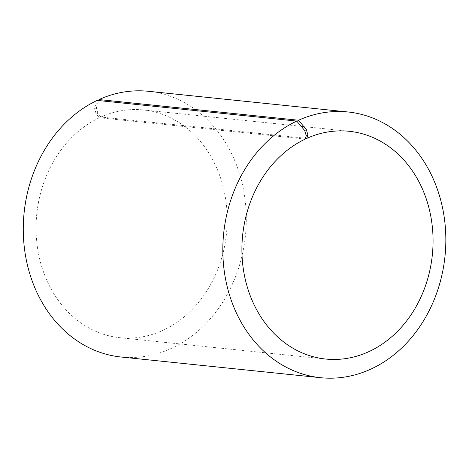 <?xml version="1.0" encoding="UTF-8"?>
<svg xmlns="http://www.w3.org/2000/svg" width="469" height="469" viewBox="0 0 469 469"><rect width="100%" height="100%" fill="white"/><g stroke="black" fill="none" stroke-linecap="round" stroke-linejoin="round"><path stroke-width="0.35" stroke-dasharray="2.35 1.76" d="M305.524 138.232L100.976 117.027A114.483 95.359 -84.1 0 1 143.432 109.957A114.483 95.359 -84.1 0 1 226.474 233.662A114.483 95.359 -84.1 0 1 119.824 337.703A114.483 95.359 -84.1 0 1 36.623 240.656A114.483 95.359 -84.1 0 1 99.399 117.754L96.227 114.002L94.615 108.697L97.177 100.401M305.255 139.094L99.399 117.754M100.976 117.027L97.851 113.252L96.227 114.002M97.851 113.252L96.321 107.911L94.615 108.697M148.55 91.303A133.565 111.247 -84.1 0 1 245.434 235.626A133.565 111.247 -84.1 0 1 121.008 357.009M96.321 107.911L98.695 100.559M349.288 131.297L143.432 109.957M325.679 359.043L119.824 337.703"/><path stroke-width="0.7" d="M98.695 100.559L99.018 99.551L298.571 120.24L306.374 129.684L307.91 135.025L306.832 138.367L305.524 138.232M306.832 138.367A114.483 95.359 -84.1 0 1 349.288 131.297A114.483 95.359 -84.1 0 1 432.33 255.001A114.483 95.359 -84.1 0 1 325.679 359.043A114.483 95.359 -84.1 0 1 242.485 261.995A114.483 95.359 -84.1 0 1 305.255 139.094L306.28 135.775L307.91 135.025M99.018 99.551A133.565 111.247 -84.1 0 1 148.55 91.303L348.104 111.991A133.565 111.247 -84.1 0 1 444.987 256.314A133.565 111.247 -84.1 0 1 320.562 377.697A133.565 111.247 -84.1 0 1 223.496 264.475A133.565 111.247 -84.1 0 1 296.73 121.09L304.668 130.47L306.28 135.775M320.562 377.697L121.008 357.009A133.565 111.247 -84.1 0 1 23.942 243.786A133.565 111.247 -84.1 0 1 97.177 100.401L296.73 121.09M298.571 120.24A133.565 111.247 -84.1 0 1 348.104 111.991M306.374 129.684L304.668 130.47"/></g></svg>

